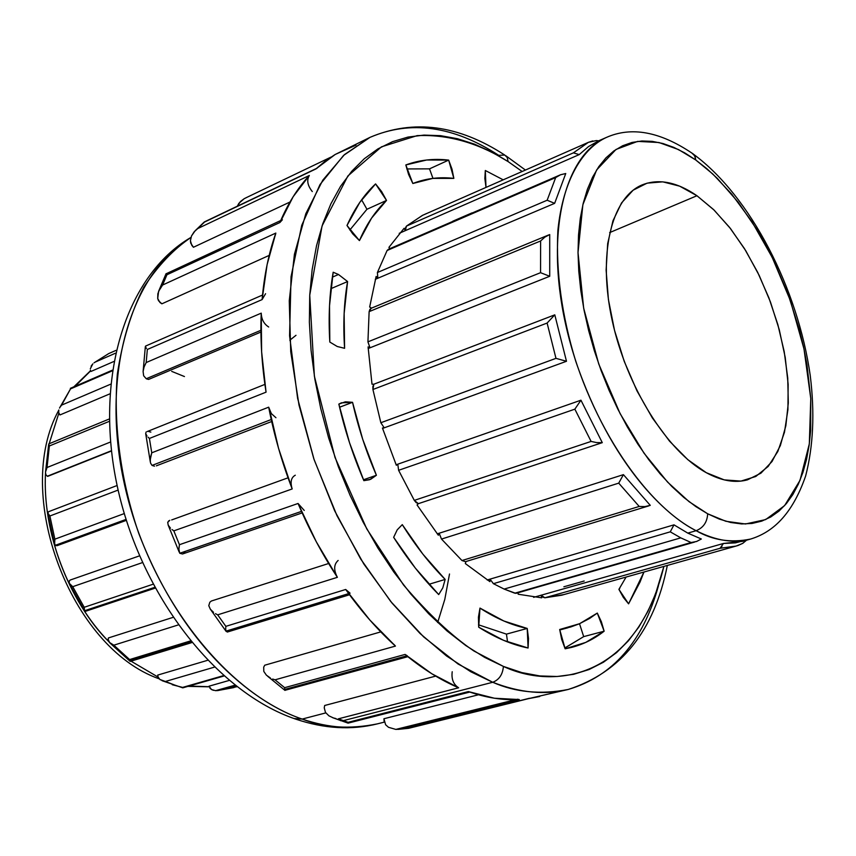 <?xml version="1.0" encoding="UTF-8"?>
<svg xmlns="http://www.w3.org/2000/svg" width="856" height="856" viewBox="0 0 856 856"><rect width="100%" height="100%" fill="white"/><g stroke="black" fill="none" stroke-linecap="round" stroke-linejoin="round"><path stroke-width="1.28" d="M485.32 170.494L503.21 179.835L485.32 170.494L484.838 178.39L485.983 187.196L485.32 170.494M338.495 274.498L332.374 277.151L338.495 274.498L333.177 272.229L338.495 274.498L347.59 281.549L338.495 274.498M294.057 718.548L302.179 719.072C259.015 704.723 185.024 653.331 138.747 533.363C121.145 482.153 113.11 425.817 117.347 374.04C122.365 340.955 131.139 312.076 143.69 287.423C157.836 265.799 173.575 249.16 190.931 237.497C131.096 272.476 99.842 374.072 124.516 484.582C148.88 595.059 225.931 693.328 302.179 719.072L325.794 712.898L302.179 719.072C328.961 728.178 354.063 729.772 377.464 723.844C349.837 729.473 324.734 727.878 302.179 719.072L294.057 718.548M184.447 376.544L171.703 371.376M157.932 677L131.022 661.164L157.932 677M130.305 660.629L110.82 643.669L129.673 660.147M108.648 641.454C75.884 609.472 41.976 540.864 45.507 473.165C42.415 531.886 67.988 599.97 108.648 641.454M45.593 471.399L48.846 445.238L45.593 471.399M49.145 443.761L58.839 413.213L49.145 443.761M75.103 386.281L90.629 370.862L75.103 386.281M503.414 666.417L473.999 651.052C452.096 636.265 428.61 614.255 403.54 585.001L366.775 528.912L335.006 457.446L314.377 376.159L309.733 295.224L322.059 225.941L347.911 175.929L381.455 146.847L417.161 135.623C452.45 134.071 483.298 145.873 508.111 161.591L507.244 157.525L504.751 155.043L507.244 157.525L508.111 161.591L522.149 171.5L508.111 161.591L491.301 151.78L474.352 144.108L457.393 138.704L440.562 135.665L424.041 135.098L407.97 137.078L392.54 141.668L377.913 148.891L364.26 158.756L351.763 171.243L340.581 186.287L330.898 203.792L322.84 223.63L316.549 245.629L312.151 269.576L309.733 295.224L309.369 322.273L311.081 350.436L314.89 379.347L320.775 408.654L328.651 437.983L338.452 466.959L350.029 495.217L363.254 522.374L377.935 548.108L393.867 572.086L410.859 594.043L428.653 613.741L447.035 630.958L465.782 645.542L484.646 657.387L503.414 666.417C502.697 674.539 499.123 679.825 492.714 682.275C499.123 679.825 502.697 674.539 503.414 666.417L521.882 672.602L539.847 675.94L557.138 676.497L573.584 674.325L589.046 669.542L603.405 662.255L616.555 652.625L628.411 640.802L638.897 626.945L647.96 611.248L655.568 593.893L663.882 566.415C636.233 680.103 552.848 689.775 503.414 666.417M504.708 155.032C458.388 124.848 413.48 118.963 370.006 137.356L343.577 155.418L320.005 184.554L301.729 225.342L291.051 276.702L289.574 335.798L297.61 398.34L314.109 459.651L336.997 515.719L363.757 563.901L392.059 603.116L420.061 633.504L446.554 655.985L470.864 671.8L492.714 682.275L458.078 664.031L423.656 636.896L390.743 601.5L360.665 558.968L334.653 510.775L313.82 458.795L299.001 405.059L290.74 351.72L289.253 300.83L294.421 254.296L305.827 213.668L322.798 180.156L344.508 154.572L370.006 137.356C410.527 119.947 453.445 125.95 498.748 155.353L504.751 155.043M707.677 513.793L689.037 501.648L667.594 482.11L644.044 453.209L620.119 413.63L598.751 364.035L583.664 308.128L578.014 252.563L582.861 204.766L596.621 169.948L616.031 149.436L637.656 141.39L658.97 142.524L678.53 149.575L695.746 159.976L695.147 156.809L693.221 153.962L691.83 153.031L694.644 155.728L695.746 159.976L706.682 168.546L717.456 178.519L738.172 202.198L757.25 230.125L765.992 245.394L774.124 261.348L788.301 294.849L799.354 329.592L803.591 347.097L806.93 364.517L810.771 398.522L810.664 430.525L809.102 445.42L806.534 459.405L802.949 472.351L798.38 484.111L792.838 494.575L786.364 503.606L778.981 511.118L770.753 516.981L761.733 521.133L751.996 523.465L741.628 523.936L730.714 522.492L719.361 519.111L707.677 513.793L695.789 506.559L683.816 497.443L671.896 486.529L660.169 473.892L648.752 459.683L637.795 444.018L627.437 427.091L617.797 409.061L608.99 390.165L601.126 370.605L594.31 350.618L588.607 330.437L584.081 310.311L580.796 290.473L578.774 271.149L578.014 252.563L578.528 234.908L580.282 218.398L583.246 203.172L587.366 189.401L592.566 177.192L598.793 166.653L605.941 157.868L613.923 150.891L622.654 145.745L632.017 142.449L641.914 140.994L652.229 141.358L662.886 143.498L673.747 147.36L684.736 152.882L695.746 159.976L712.791 174.003L731.741 194.173L751.953 221.704L772.166 257.324L790.356 300.531L804.009 349.013L810.771 398.522L809.327 443.836L800.007 480.366L784.61 505.618L765.649 519.592L745.469 523.979L725.813 521.261L707.677 513.793C707.217 522.139 703.365 527.767 696.131 530.699C703.365 527.767 707.217 522.139 707.677 513.793M598.472 140.908L596.332 140.566L598.633 140.833L606.455 137.409C583.396 147.895 563.055 178.925 557.866 230.553C555.854 272.112 561.803 315.639 575.713 361.146C611.43 465.525 666.054 515.9 696.131 530.699C642.556 503.531 585.461 415.064 565.452 323.461C545.176 231.794 564.8 154.872 606.455 137.409C631.418 126.388 659.869 131.589 691.808 153.021M670.28 531.79L673.982 524.846L687.796 533.117L673.982 524.846L670.259 531.833L493.388 583.674L504.13 589.078L680.766 537.857L670.259 531.833L493.388 583.674L490.028 579.138L673.982 524.846L490.028 579.138L489.932 581.663L465.332 563.569L465.985 561.515L465.332 563.569L489.932 581.663L490.028 579.138L487.192 579.983L490.028 579.138L493.388 583.674L504.13 589.078L514.788 593.197L691.113 542.522L680.766 537.857L504.13 589.078L515.772 593.347L694.601 542.073M371.547 308.149L369.92 309.305L369.129 311.638L367.93 341.844L540.553 272.69L549.723 276.274L549.712 234.555L549.723 276.274L368.155 348.542L369.995 347.804L368.091 346.894L371.996 384.184L373.815 384.226L554.795 314.837L566.479 361.275L382.568 428.428L384.216 427.829L382.439 428.032L396.339 465.268L397.783 464.187L580.946 400.201L602.282 442.659L418.381 503.66L417.054 504.965L438.347 535.225L439.16 533.235L623.414 474.641L650.271 505.361L623.414 474.641L618.728 483.137L441.503 539.066L461.962 560.53L465.493 561.664M156.381 465.814L271.673 421.526L156.348 465.835M152.036 465.418L154.476 466.188L152.036 465.418L271.234 419.526L152.036 465.418L150.57 463.128L150.164 460.014L151.758 452.813L268.677 407.178C274.016 434.805 281.849 462.058 292.185 488.947L173.821 530.87L179.45 544.705L298.049 503.478C309.273 529.918 322.38 554.528 337.371 577.318L217.681 614.833L225.845 626.346L345.696 589.474C361.275 611.28 377.849 630.155 395.44 646.087L275.054 679.825L284.652 687.678L405.081 654.433C422.875 669.06 440.722 680.178 458.634 687.785L338.334 718.837L343.245 720.666L340.463 720.656L343.245 720.666L492.714 682.275L343.245 720.666L348.146 722.314L338.334 718.837L458.634 687.785L431.809 673.758L405.081 654.433L284.652 687.678L275.054 679.825L395.44 646.087L369.813 619.99L345.706 589.474L225.845 626.346L217.681 614.833L337.371 577.318L316.292 541.773L298.059 503.478L179.45 544.705L173.821 530.87L292.185 488.947L278.553 448.341L269.694 410.527M179.771 553.297L301.483 511.385L179.749 553.265L182.51 553.993L302.168 512.915M226.005 631.118L225.695 629.117L226.005 631.118L348.681 593.615L226.005 631.118L227.375 632.028L349.526 594.76M284.984 690.407L284.674 689.455L406.793 655.835L284.674 689.455L284.898 690.332L407.841 656.68M384.098 721.255L383.927 718.74L385.617 724.765L388.506 727.3L395.825 729.408L515.451 699.694L395.825 729.408L399.88 729.184L519.303 699.555L494.404 698.228L468.36 691.573L348.146 722.314L348.071 723.149L348.146 722.314L468.36 691.573C486.101 697.768 503.082 700.433 519.303 699.555L517.377 699.213M148.612 379.422L260.93 332.042L148.612 379.422L146.579 378.898L148.612 379.422M146.248 378.737L143.648 375.773L143.102 371.515L144.076 366.978L146.183 362.548L261.24 313.146C260.16 338.366 261.765 364.71 266.055 392.166L149.404 438.454L151.758 452.813L149.404 438.454L266.055 392.166L261.626 351.816L261.24 313.146L146.183 362.548L147.339 349.473L146.183 362.548L144.076 366.978L143.102 371.515L143.648 375.773L146.248 378.737L260.92 330.288L146.248 378.737M218.237 690.492L235.475 685.635L218.237 690.492L236.887 686.726L215.562 690.674L234.929 685.207L215.562 690.674L211.486 689.519L213.497 690.353M182.606 687.411L172.259 684.725L182.606 687.411L223.48 675.641L182.606 687.411M182.788 687.85L223.908 676.026M108.434 637.934L172.901 617.422L108.434 637.934L108.124 640.202L109.29 642.31L113.827 645.189L178.155 624.966L113.827 645.189L129.62 659.569L129.791 660.789L191.22 642.011L129.791 660.789L130.38 661.356L191.723 642.621M84.765 610.959L154.669 587.366L84.584 610.724L85.878 611.184L155.096 588.147M57.117 545.668L126.314 520.362L57.117 545.668L55.319 545.304L54.591 544.213L54.87 539.173L124.248 513.579L54.87 539.173L49.894 515.997L54.87 539.173L54.324 542.725L55.319 545.304L126.014 519.41L55.319 545.304L56.015 545.668M47.701 476.364L111.473 450.994L47.701 476.364M111.441 450.716L47.326 476.225L111.441 450.716M262.107 299.589L147.339 349.473L262.107 299.589L267.115 264.568L275.835 233.067C268.805 252.905 264.226 275.086 262.107 299.589L265.574 293.704M370.006 137.356L335.028 154.572L325.194 161.153L315.864 168.953L204.541 222.046L197.757 228.552L309.316 175.501C297.599 188.106 287.787 203.781 279.891 222.528L166.931 274.755L162.608 285.027L275.835 233.067L275.386 235.047M696.955 195.735L713.615 209.613L729.612 227.45L744.453 248.593L757.688 272.347L768.934 297.963L777.869 324.649L784.203 351.591L787.734 377.967L788.301 402.951L785.851 425.732L780.383 445.505L772.016 461.545L760.931 473.175L747.448 479.852C735.079 483.255 721.362 480.869 706.296 472.694L724.24 479.884L740.932 481.104L755.752 476.492L768.185 466.424L777.847 451.444L784.471 432.237L787.927 409.585L788.151 384.344L785.22 357.401L779.26 329.678L770.486 302.061L759.197 275.45L745.758 250.712L730.575 228.67L714.129 210.116L696.955 195.735L679.643 186.159L662.801 181.846L647.093 183.152L633.14 190.193L621.574 202.883L612.928 220.891L607.674 243.618L606.123 270.186L608.413 299.514L614.522 330.341L624.195 361.275L637.003 390.914L652.358 417.953L669.553 441.182L687.807 459.661L706.296 472.694C667.273 451.487 626.613 386.826 612.211 320.604C597.638 254.339 611.27 198.111 641.636 185.11C658.339 178.283 676.775 181.836 696.955 195.735L609.654 232.597L696.955 195.735M113.752 361.532L90.939 371.472L90.415 370.188L90.939 371.472L113.752 361.532M109.868 393.856L59.984 414.935L59.15 413.919L58.7 412.667L59.984 414.935L109.868 393.856M70.064 580.09L139.464 555.876L70.064 580.09L68.972 581.588L69.368 583.396L72.739 586.681L84.209 607.289L152.999 584.252L84.209 607.289L72.739 586.681L142.417 562.606L72.739 586.681M157.707 675.084L207.516 660.34L157.707 675.084L158.242 677.663L160.104 679.643L174.014 684.8L165.401 681.472L214.332 667.166L165.401 681.472M280.8 221.009L293.169 196.698L309.316 175.501L197.757 228.552L194.119 231.858L191.487 235.989L190.417 240.761L191.819 245.372L193.435 247.266L289.97 202.027L193.435 247.266L190.76 243.19L190.417 240.761L191.487 235.989L195.168 230.735L204.541 222.046L315.864 168.953L335.263 154.433L356.021 145.113M275.835 233.067L162.608 285.027L159.655 289.103L157.857 293.715L157.707 298.509L159.954 302.51L161.87 303.816L269.191 255.398L161.87 303.816L158.499 300.713L157.707 298.509L158.585 291.361L162.608 285.027L166.931 274.755L279.891 222.528L282.384 219.767M211.389 601.008L328.64 563.494L211.389 601.008L209.838 602.239L211.389 601.008M264.729 665.219L380.781 631.889L264.729 665.219L263.712 667.156L264.729 665.219M324.67 705.494L435.693 676.112L324.67 705.494L324.242 707.859L324.67 705.494M540.671 240.911L544.93 237.059L549.712 234.555L544.78 237.176L540.607 240.975L540.553 272.69L540.607 240.975L369.129 311.638L367.93 341.844L369.995 347.804L368.091 346.894L371.996 384.184L373.815 384.226L372.863 386.495L372.927 389.501L380.845 422.725L384.216 427.829L382.439 428.032L396.339 465.268L397.783 464.187L396.125 464.776L397.783 464.187L398.607 470.308L414.304 500.385L416.209 502.643L418.381 503.66L417.054 504.965L438.347 535.225L439.16 533.235L437.234 533.844L439.16 533.235L441.503 539.066L461.962 560.53L639.207 506.452L618.728 483.137L639.207 506.452L644.836 506.613L650.271 505.361L645.028 506.602L639.293 506.463M377.86 278.232L375.281 279.324L377.86 278.232L376.137 276.424L369.664 307.026L371.515 308.128L369.664 307.026L376.137 276.424L377.86 278.232L554.645 203.354L377.86 278.232L377.4 272.518L547.155 200.24L555.683 177.566L387.094 250.508L377.4 272.518L377.86 278.232M555.747 177.513L560.616 174.731L565.752 173.522L554.645 203.354L565.752 173.522L560.445 174.806L555.683 177.566L547.155 200.24L554.645 203.354L547.198 200.251M405.337 230.639L399.238 233.303L405.337 230.639L404.075 228.295L388.924 247.373L389.994 248.593L388.924 247.373L404.075 228.295L405.337 230.639L579.223 154.604L405.337 230.639L405.423 227.953L406.44 226.112L573.392 152.86L588.361 142.353L422.447 215.38L406.44 226.112L405.337 230.639M598.633 140.833L588.479 146.601L579.223 154.604L588.553 146.547L598.804 140.769M687.796 533.117L696.131 530.699L687.796 533.117L701.342 539.002L687.796 533.117M746.486 540.05L735.347 542.886L723.438 543.474L720.057 548.289L736.053 546.075L720.057 548.289L544.855 597.788L541.12 595.22L723.438 543.474L533.63 597.349L541.12 595.22L541.698 597.83L518.169 594.235L518.169 592.737L518.169 594.235L541.698 597.83L541.12 595.22L542.918 597.146L544.855 597.788L563.623 594.631M427.444 213.176L425.186 214.118L427.444 213.176M389.512 249.085L388.549 249.224M388.399 249.278L387.094 250.508L377.4 272.518L547.155 200.24M333.177 272.229L329.517 305.806L329.817 342.058L337.243 346.498L344.594 348.306L344.133 313.628L347.59 281.549L330.855 288.697L347.59 281.549C343.984 302.072 342.989 324.328 344.594 348.306L337.243 346.498L329.817 342.058C328.308 317.009 329.432 293.736 333.177 272.229M386.516 200.422L381.605 191.53L375.57 183.912L359.862 202.284L346.99 225.481L352.758 233.891L359.434 240.59L371.558 218.13L386.516 200.422L366.946 209.271L361.617 199.812L366.946 209.271L349.837 230.007L366.946 209.271L386.516 200.422L375.57 183.912C364.164 194.569 354.641 208.425 346.99 225.481L359.434 240.59C366.571 224.047 375.602 210.651 386.516 200.422M341.544 402.78L338.848 404.096C344.797 430.226 353.132 455.745 363.864 480.655L369.567 479.724L376.405 475.273L363.49 479.767L376.405 475.273C366.09 451.561 358.14 427.24 352.544 402.309L345.343 401.828L338.848 404.096L349.558 442.841L363.864 480.655L370.669 479.296L376.405 475.273L362.698 439.256L352.544 402.309L339.575 407.231L352.544 402.309L341.341 402.855M402.277 524.632L397.205 529.853L393.653 537.333L415.299 568.052L438.711 594.578L442.777 587.912L445.163 579.426L422.843 554.089L402.277 524.632L397.205 529.853L393.653 537.333C407.51 559.193 422.522 578.271 438.711 594.578L442.777 587.912L445.163 579.426C429.701 563.89 415.406 545.625 402.277 524.632M479.981 608.092L478.44 617.144L478.697 627.191L503.66 640.363L528.088 648.013L528.505 638.48L527.221 628.443L503.842 620.996L479.981 608.092L478.697 627.191C495.517 637.795 511.974 644.728 528.088 648.013L527.221 628.443C511.792 625.287 496.041 618.503 479.981 608.092M572.033 647.286C583.781 644.151 594.481 638.79 604.143 631.204L583.696 636.618L604.143 631.204L597.295 613.078L589.602 618.449L579.319 623.821L570.61 627.02L559.685 629.492L561.664 639.357L565.142 648.795L585.739 642.417L604.143 631.204L601.372 621.745L597.295 613.078L579.566 623.714L559.685 629.492L565.142 648.795L571.712 647.371M618.909 589.345L623.328 597.392L628.582 603.844L640.053 582.037L643.958 572.022L628.582 603.844L618.909 589.345L626.1 577.062L618.909 589.345M453.841 178.38L452.022 169.242L448.662 160.104L426.705 159.997L405.83 164.951L408.58 174.41L412.838 183.494L432.772 178.401L453.841 178.38L448.662 160.104L429.509 168.857L406.793 168.942L429.509 168.857L448.662 160.104C433.671 158.36 419.387 159.976 405.83 164.951L412.838 183.494C425.753 178.433 439.428 176.721 453.841 178.38M693.52 154.241C750.765 196.463 798.081 289.114 810.258 375.645C814.848 412.892 813.307 446.351 805.624 476.022C791.843 515.719 771.877 532.55 750.637 539.045C734.298 543.646 716.14 540.864 696.131 530.699C712.802 540.318 730.971 543.1 750.637 539.045L742.42 541.366L723.438 543.474M383.927 718.74L478.461 694.772L383.927 718.74M291.425 486.422L292.185 488.947C290.077 482.078 291.115 477.498 295.288 475.208M336.151 575.072L337.371 577.318C333.551 569.936 333.808 564.318 338.152 560.455M393.921 644.397L395.44 646.087M457.008 686.822L458.634 687.785C453.413 684.426 451.273 679.076 452.214 671.735M519.292 699.555L399.88 729.184L408.815 728.263L529.415 698.271M539.751 696.495L528.034 698.742L568.202 689.465C545.069 695.222 519.913 692.825 492.714 682.275C515.729 692.397 540.896 694.794 568.202 689.465C612.875 676.208 642.963 641.615 658.478 585.665M317.137 168.151L315.864 168.953M309.316 175.501L309.316 175.501C306.523 180.167 307.518 185.517 312.29 191.562M209.035 686.202L229.087 680.467L209.035 686.18L211.486 689.519L209.881 688.096M189.005 686.063L209.153 686.705L189.005 686.063M295.994 335.306L289.831 340.228M109.386 421.312L49.348 445.976L47.037 467.515L110.563 441.985L47.037 467.515L49.348 445.976L109.386 421.312M109.333 418.969L48.749 443.922L49.348 445.976M48.621 444.81L45.529 471.956L47.037 467.515L45.529 471.956M45.86 474.663L45.496 472.405L45.86 474.663L47.337 476.225M118.128 490.071L49.894 515.997L118.128 490.071M129.62 659.569L190.374 640.962L129.62 659.569L113.827 645.189M116.031 350.361L108.712 353.582L95.048 362.163L115.4 353.228L95.048 362.163L108.712 353.582L116.031 350.361L108.712 353.582L94.01 362.848M112.232 370.873L70.524 388.892L61.611 405.123L110.627 384.205L61.611 405.123L70.524 388.892L112.232 370.873M117.122 485.502L48.621 511.674L47.861 513.076L49.894 515.997M49.862 515.975L47.872 513.151M72.696 586.649L69.379 583.428M69.272 583.214L69.25 580.85M86.189 611.045L85.514 611.259M84.584 610.724L84.209 607.289L84.584 610.724M113.773 645.167L109.739 642.792L108.038 639.186M130.123 661.335L109.803 642.856M165.347 681.472L159.869 679.471L157.793 676.561M218.194 690.503L215.562 690.674M91.1 366.154L92.812 363.886L90.308 368.786M59.513 408.066L70.524 388.892M70.353 388.335L112.329 370.188M59.877 407.392L61.611 405.123L59.877 407.392M58.807 409.971L58.7 412.667M146.429 348.445L145.338 346.594L143.177 370.798M262.524 295.042L145.563 346.081L145.766 347.557M268.688 327.003C263.937 323.975 261.454 319.363 261.24 313.146M184.885 552.377L183.334 553.618M288.044 477.809L171.671 519.934M148.816 431.563L150.859 432.098M166.417 274.155L166.931 274.755L166.417 274.155M166.128 273.77L280.736 220.527M316.335 168.525L204.316 221.95L195.168 230.735M237.326 206.21L240.418 201.535L244.206 198.688L238.888 203.321L237.326 206.21M246.335 197.661L244.206 198.688M399.816 729.194L395.825 729.408M528.034 698.742L408.815 728.263L399.88 729.184M408.815 728.263L528.238 698.71M335.852 718.537L333.412 717.938L335.852 718.537M328.929 715.841L333.412 717.938L328.929 715.841L325.473 712.417L328.929 715.841M324.242 707.859L325.473 712.417L324.242 707.859M272.647 679.033L275.054 679.825L272.647 679.033M266.398 675.17L270.357 677.984L266.398 675.17L263.798 671.414L266.398 675.17M263.712 667.156L263.798 671.414L263.712 667.156M284.898 690.332L267.586 676.197M284.652 687.678L284.674 689.455M407.21 655.717L405.081 654.433M215.498 613.666L217.681 614.833L215.498 613.666M210.351 609.215L213.519 612.329L210.351 609.215L208.778 605.652L210.351 609.215M209.838 602.239L208.778 605.652L209.838 602.239M228.306 631.45L227.3 632.049M225.695 629.117L225.845 626.346L225.695 629.117M350.072 593.187L345.696 589.474M172.002 529.522L173.821 530.87L172.002 529.522M168.225 525.188L170.44 528.109L168.183 525.103L167.722 522.353L168.225 525.188M169.766 520.298L167.722 522.353L168.76 520.844M179.428 544.769L178.84 548.857L179.749 553.265L178.829 549.702L179.45 544.705M304.244 510.444L298.049 503.478M148.045 437.159L149.404 438.454L148.045 437.159M145.691 433.639L146.943 435.897L145.691 433.639L146.109 431.98L145.691 433.639M264.889 384.387L147.157 431.574M150.292 461.94L150.421 457.479L151.726 452.888M275.942 417.717L271.352 413.587L268.677 407.178L151.758 452.813M548.76 234.919L371.172 308.267L369.129 311.638L540.607 240.975M540.553 272.69L367.93 341.844L369.995 347.804L549.723 276.274L540.618 272.711M555.972 358.354L380.845 422.725L555.972 358.354L547.112 323.054L372.927 389.501L380.845 422.725L384.216 427.829L566.479 361.275L554.795 314.837L547.112 323.054L555.972 358.354L566.479 361.275L556.047 358.375M591.1 441.429L414.304 500.385L591.1 441.429L574.858 409.157L398.607 470.308L414.304 500.385L418.381 503.66L602.282 442.659L580.946 400.201L574.858 409.157L591.1 441.429L596.589 442.584L602.282 442.659L596.782 442.616L591.186 441.45M720.057 548.289L544.855 597.788L561.707 595.198L736.053 546.075L742.719 543.389L746.539 540.2M584.188 581.01L563.869 586.788M472.052 212.866L452.771 221.223M422.607 215.316L406.44 226.112L573.392 152.86L579.223 154.604L573.434 152.86L588.361 142.353L592.716 140.93M670.259 531.833L680.766 537.857L691.113 542.522L696.517 541.506L701.342 539.002L696.688 541.441L691.209 542.522M596.332 140.566L588.447 142.321M547.166 322.98L554.795 314.837L373.815 384.226L372.927 389.501L547.112 323.054M574.89 409.093L580.946 400.201L397.783 464.187L398.607 470.308L574.858 409.157M618.76 483.084L623.414 474.641L439.16 533.235L441.503 539.066L618.728 483.137M639.207 506.452L461.962 560.53L465.471 561.675L648.859 505.864M691.113 542.522L516.371 593.251M720.089 548.268L721.929 546.503M742.88 543.293L737.936 545.518M422.447 215.38L588.361 142.353M560.166 174.924L388.389 249.289L387.094 250.508L555.683 177.566M437.662 622.547L444.81 599.339L449.507 574.002M428.974 584.284L445.163 579.426L428.974 584.284M506.442 634.125L527.221 628.443L506.442 634.125L478.483 624.794L506.442 634.125L507.565 641.936L506.442 634.125M565.163 647.821L583.696 636.618L579.512 623.746L583.696 636.618L564.778 647.992M619.07 589.72L619.937 587.762L619.07 589.72M432.965 178.38L429.509 168.857L432.965 178.38M384.28 722.132L377.464 723.844C351.559 730.307 324.349 728.745 295.834 719.168C216.022 692.237 140.737 595.081 117.336 486.508C93.871 378.127 125.511 275.439 190.952 237.412M159.13 678.819C70.149 647.639 12.626 493.944 58.743 410.27M73.862 386.816L90.554 370.691M332.652 717.681L348.082 723.138L469.773 692.065M162.062 680.691L182.756 687.839M47.893 513.236L54.42 543.603M69.454 583.567L84.477 610.531M217.306 690.632L233.956 687.561M166.075 273.663L158.799 290.847M245.308 198.111L330.972 157.108M398.2 729.376L408.751 728.296M210.501 609.408L226.123 631.396M168.183 525.103L179.172 552.077M145.713 433.735L150.239 461.502M736.053 546.075L738.247 545.422M588.618 142.235L422.522 215.348M505.95 155.835L525.423 170.055M667.327 565.442C654.252 630.968 621.21 672.313 568.202 689.465M187.881 686.384L209.196 686.812M559.749 629.984L567.999 627.758"/></g></svg>
